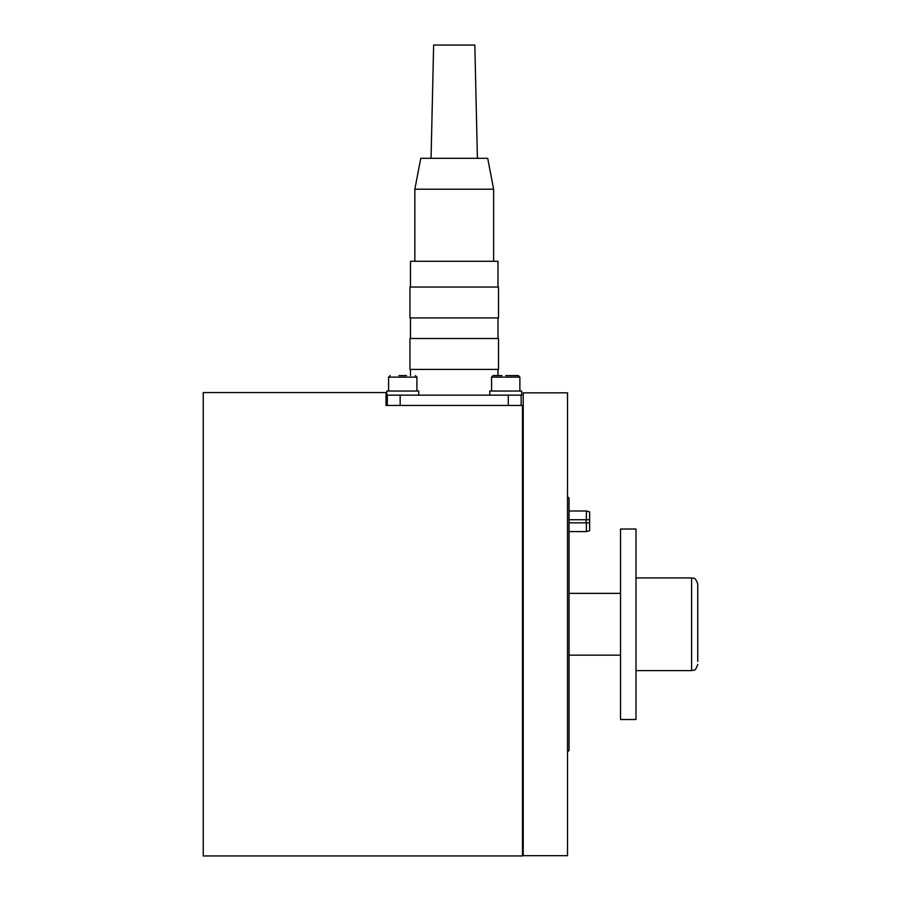 <?xml version="1.0" encoding="UTF-8"?>
<svg xmlns="http://www.w3.org/2000/svg" width="901" height="901" viewBox="0 0 901 901"><rect width="100%" height="100%" fill="white"/><g stroke="black" fill="none" stroke-linecap="round" stroke-linejoin="round"><path stroke-width="1.35" d="M567.506 496.575L569.049 498.129L569.049 750.409L567.506 751.952M203.243 392.577L203.243 855.95L522.456 855.95L522.456 405.45L386.011 405.45L386.011 392.577L203.243 392.577M489.761 395.156L489.761 391.034L521.679 391.034L521.679 395.156L491.101 395.156M505.72 375.593L518.334 375.593L519.877 377.136L491.563 377.136L493.106 375.593L501.97 375.593M386.788 395.156L418.706 395.156L418.706 391.034L386.788 391.034L386.788 395.156M398.997 375.593L406.497 375.593M387.306 405.45L387.306 395.156L521.161 395.156L521.161 405.45M523.222 624.269L523.222 392.836L567.506 392.836L567.506 855.691L523.222 855.691L523.222 624.269M414.843 189.21L420.767 158.317L487.7 158.317L493.624 189.21L414.843 189.21L414.843 261.29M410.473 287.036L410.473 261.29L497.994 261.29L497.994 287.036M477.406 158.317L474.827 45.05L433.64 45.05L431.061 158.317M409.955 287.036L498.512 287.036L498.512 317.929L409.955 317.929L409.955 287.036M409.955 338.517L498.512 338.517L498.512 369.41L409.955 369.41L409.955 338.517M569.049 522.839L586.393 522.839L586.393 531.59L589.637 530.723L589.637 511.869L586.393 510.991L569.049 510.991M586.393 522.839L589.637 522.839M589.637 519.753L586.393 519.753L586.393 510.991M586.393 519.753L569.049 519.753M586.055 519.753L586.055 522.839M635.982 670.603L691.585 670.603L691.585 577.924C693.466 579.118 694.874 575.705 697.757 584.107L697.757 661.379M635.982 624.269L635.982 529.011L620.53 529.011L620.53 719.516L635.982 719.516L635.982 624.269M416.904 391.034L416.904 377.136L388.59 377.136L390.133 375.593M508.288 395.156L508.288 405.45M400.168 395.156L400.168 405.45M523.222 449.216L522.456 449.216M523.222 799.311L522.456 799.311M519.877 377.136L519.877 391.034L519.877 377.136L518.334 375.593M491.563 391.034L491.563 377.136M523.222 525.046L522.456 525.046M523.222 555.94L522.456 555.94M416.904 377.136L415.361 375.593M388.59 391.034L388.59 377.136M523.222 723.48L522.456 723.48M523.222 692.587L522.456 692.587M410.473 317.929L410.473 338.517M410.473 369.41L410.473 375.593M493.624 189.21L493.624 261.29M497.994 317.929L497.994 338.517M497.994 369.41L497.994 375.593M586.393 531.59L569.049 531.59M691.585 670.603C693.466 669.342 694.739 672.979 697.757 664.42M569.049 655.151L620.53 655.151M635.982 577.924L691.585 577.924M569.049 593.376L620.53 593.376"/></g></svg>
